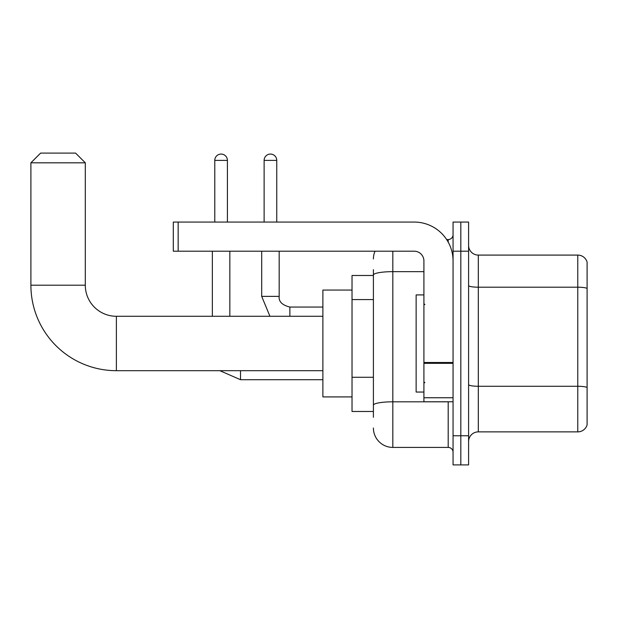 <?xml version="1.0" encoding="UTF-8"?>
<svg xmlns="http://www.w3.org/2000/svg" width="618" height="618" viewBox="0 0 618 618"><rect width="100%" height="100%" fill="white"/><g stroke="black" fill="none" stroke-linecap="round" stroke-linejoin="round"><path stroke-width="0.93" d="M373.403 275.489L352.028 275.489L352.028 411.48L373.403 411.48M373.403 417.305L373.403 269.657M453.056 435.76L453.056 464.906L460.827 464.906L460.827 435.76L460.827 464.906L468.591 464.906L468.591 435.76L460.827 435.76L460.827 251.202L460.827 435.76L453.056 435.76L453.056 251.202L460.827 251.202L460.827 222.063L460.827 251.202L468.591 251.202L468.591 435.76M468.591 251.202L468.591 222.063L453.056 222.063L453.056 251.202M392.832 251.202L392.832 447.417L448.197 447.417L448.197 401.762M446.652 239.545L448.197 239.545A4.859 4.859 0 0 0 453.056 234.693M373.403 293.743L373.403 275.025A19.428 3.376 180 0 1 392.832 271.657L423.909 271.657M453.056 452.276A4.859 4.859 0 0 0 448.197 447.417M373.403 258.973A19.428 19.428 0 0 1 375.026 251.202M392.832 447.417A19.428 19.428 0 0 1 373.403 427.988M468.591 441.592A9.71 9.71 0 0 1 478.309 431.874L577.776 431.874L577.776 255.087L478.309 255.087A9.71 9.71 0 0 1 468.591 245.377A9.71 9.71 0 0 0 478.309 255.087L478.309 431.874M587.1 262.086A9.71 9.71 0 0 0 577.776 255.087A9.71 9.71 0 0 1 587.1 262.086L587.1 424.883A9.71 9.71 0 0 1 577.776 431.874M322.89 370.684L116.377 370.684A85.477 85.477 0 0 1 30.9 285.199L30.9 162.812L40.61 153.094L75.581 153.094L85.299 162.812L30.9 162.812M116.377 370.684L116.377 316.285A31.085 31.085 0 0 1 85.299 285.199L85.299 162.812M352.028 290.058L322.89 290.058L322.89 396.91L352.028 396.91M214.778 222.063L214.778 160.379A6.311 6.311 0 0 1 221.089 154.067A6.311 6.311 0 0 1 227.409 160.379L227.409 222.063M229.834 316.285L229.834 251.202M212.353 316.285L212.353 251.202M264.125 222.063L264.125 160.379A6.311 6.311 0 0 1 270.437 154.067A6.311 6.311 0 0 1 276.748 160.379L276.748 222.063M453.056 401.762L423.909 401.762L423.909 362.488L453.056 362.488M453.056 260.92A38.857 38.857 0 0 0 414.199 222.063L178.162 222.063L178.162 251.202L414.199 251.202A9.71 9.71 0 0 1 423.909 260.92L423.909 362.488M178.162 251.202L173.303 251.202L173.303 222.063L178.162 222.063M423.909 294.917L416.138 294.917L416.138 392.051L423.909 392.051M373.403 299.568L352.028 299.568M373.403 377.274L352.028 377.274M449.881 401.762A4.859 0.842 0 0 1 448.197 401.816L392.832 401.816A19.428 3.376 180 0 0 373.403 405.192M448.197 242.109L448.197 239.545M587.1 288.413A9.71 1.684 180 0 0 577.776 287.2L478.309 287.2A9.71 1.684 0 0 1 468.591 285.508M587.1 387.494A9.71 1.684 180 0 0 577.776 386.273L478.309 386.273A9.71 1.684 -0 0 1 468.591 384.589M30.9 285.199L85.299 285.199M240.518 370.684L240.518 379.715L219.846 370.684M214.778 160.379L227.409 160.379M269.942 316.285L261.692 296.37L269.942 316.285L261.692 296.37L269.942 316.285L261.692 296.37L279.158 296.37M279.181 251.202L279.181 296.37C278.594 301.553 282.156 305.114 289.865 307.061C282.156 305.114 278.594 301.553 279.181 296.37C278.594 301.553 282.156 305.114 289.865 307.061C282.156 305.114 278.594 301.553 279.181 296.37C278.594 301.553 282.156 305.114 289.865 307.061L289.865 316.285M264.125 160.379L276.748 160.379M453.056 363.33L423.909 363.33M423.909 397.753L453.056 397.753M322.89 316.285L116.377 316.285M322.89 379.715L240.518 379.715M322.89 307.061L289.865 307.061M261.692 296.37L261.692 251.202M424.883 304.628L423.909 303.654M424.883 382.341L423.909 383.307"/></g></svg>

